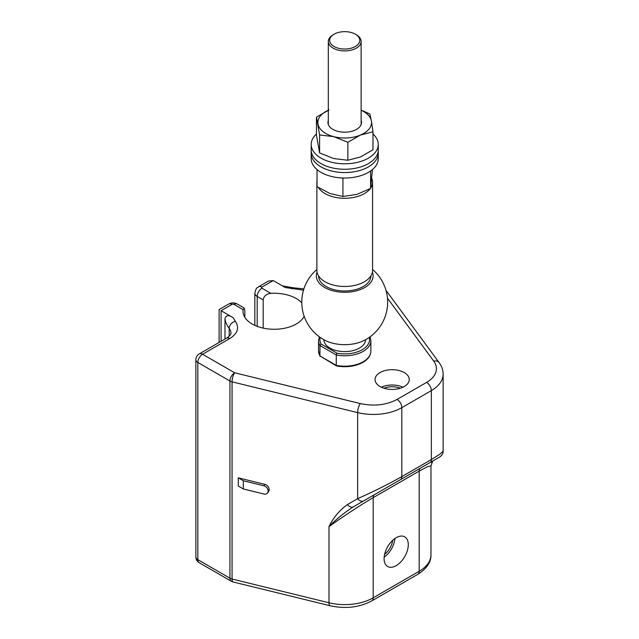 <?xml version="1.0" encoding="UTF-8"?>
<svg xmlns="http://www.w3.org/2000/svg" width="639" height="639" viewBox="0 0 639 639"><rect width="100%" height="100%" fill="white"/><g stroke="black" fill="none" stroke-linecap="round" stroke-linejoin="round"><path stroke-width="0.96" d="M263.188 328.111L263.188 299.891C263.771 296.073 266.319 293.9 270.848 293.357A31.191 18.012 180 0 1 296.264 298.525A31.191 18.012 180 0 1 301.792 302.846M304.164 316.273A31.191 18.012 180 0 1 252.149 323.997A31.191 18.012 180 0 1 243.012 311.257A31.191 18.012 180 0 1 243.132 309.675L244.17 307.998L244.841 310.658L244.841 317.335M396.188 537.711A17.109 9.873 -60 0 1 404.743 536.864A17.109 9.873 -60 0 1 407.362 550.57A17.109 9.873 -60 0 1 396.188 565.643A17.109 9.873 -60 0 1 387.633 566.489A17.109 9.873 -60 0 1 385.013 552.783A17.109 9.873 -60 0 1 396.188 537.711M384.159 557.176A17.109 9.873 120 0 0 394.934 538.509M380.061 386.531A17.109 9.873 180 0 1 375.045 379.55A17.109 9.873 180 0 1 385.605 370.428A17.109 9.873 180 0 1 404.247 372.569A17.109 9.873 180 0 1 409.264 379.55A17.109 9.873 180 0 1 398.704 388.672A17.109 9.873 180 0 1 380.061 386.531M402.937 387.218A17.109 9.873 0 0 0 381.371 387.218M384.598 554.364A14.09 8.131 120 0 0 392.721 540.298M400.278 388.24A14.09 8.131 0 0 0 384.031 388.24M243.339 480.768L238.275 477.844L264.826 484.346L263.779 485.776L243.339 480.768L243.339 488.979L263.779 493.995A4.697 3.53 36.3 0 0 267.557 492.941L268.612 491.511A4.697 3.53 36.3 0 0 269.147 489.793L268.1 491.215A4.697 3.53 36.3 0 1 267.557 492.941M263.779 485.776A4.697 3.53 36.3 0 1 268.1 490.672L268.1 491.215M243.339 488.979L238.275 486.055L238.275 477.844M264.826 484.346A4.697 3.53 36.3 0 1 269.147 489.242L269.147 489.793M232.061 579.022A6.71 3.874 180 0 1 229.936 578.191L197.834 559.66A6.71 3.874 180 0 1 195.869 556.92L195.869 359.733A6.71 3.874 0 0 0 197.834 362.473L229.936 381.012A6.71 3.874 0 0 0 232.061 381.834L232.061 579.022A6.71 2.141 103.8 0 0 233.083 581.969L330.028 605.732A6.71 2.141 -76.2 0 1 328.997 602.777L232.061 579.022M432.819 460.967A6.71 6.334 -120 0 1 432.763 460.999L430.974 465.903L427.803 466.534L419.184 471.103L373.192 497.661C362.553 503.748 343.359 516.296 328.997 526.6C333.414 517.55 339.549 510.21 347.408 504.578A6.71 4.201 -120 0 0 353.383 506.823L432.763 460.999L431.652 462.963M374.582 494.586A6.71 3.874 60 0 0 373.192 497.661L373.192 597.816A40.249 23.236 180 0 1 328.997 602.777L328.997 526.6C336.226 519.219 344.349 512.63 353.383 506.823L363.615 500.92A6.71 4.201 -120 0 1 357.64 498.676L347.408 504.578M224.992 339.053L224.992 318.446C226.166 315.123 228.858 314.851 233.059 317.631L221.078 310.714C218.522 309.236 218.522 309.236 221.078 310.714L221.078 341.306M303.509 290.138L285.242 287.502L273.26 280.585L268.516 281.056L258.587 286.783C257.253 288.684 256.694 285.673 254.841 293.141A8.051 4.649 180 0 0 257.197 296.432A6.71 3.874 -60 0 1 261.942 288.213A1.342 0.775 180 0 1 261.942 287.119A6.71 3.874 -120 0 0 258.587 286.783M224.992 318.446A49.307 28.467 0 0 0 229.185 328.342A6.71 5 142.3 0 1 235.312 321.281C239.593 327.695 237.748 333.454 229.776 338.55A6.71 3.874 -120 0 0 226.422 338.223C229.593 336.33 231.438 333.678 230.927 333.079A20.128 11.622 180 0 0 229.185 328.342L229.185 336.194M233.083 581.969A6.71 6.71 0 0 1 231.326 581.266A6.71 3.874 -60 0 1 229.944 578.247A6.71 3.874 -60 0 1 229.936 578.191L229.936 381.012A6.71 3.874 -60 0 1 234.681 372.793L360.26 403.568C373.975 406.476 386.252 405.102 397.083 399.431A6.71 3.874 60 0 1 401.827 407.65A40.249 23.236 180 0 1 357.64 412.61L357.64 498.676C374.111 491.335 388.839 483.971 401.827 476.59L431.341 459.553L439.959 454.169L443.131 451.142L443.131 374.182A40.249 23.236 180 0 1 431.341 390.613A6.71 3.874 -120 0 0 426.596 382.394L397.083 399.431M437.148 458.467A6.71 6.334 60 0 1 437.108 458.49L363.615 500.92M437.108 458.49L439.959 456.837C442.236 455.048 443.29 453.147 443.131 451.142M316.88 269.49A42.933 42.933 0 0 0 325.131 340.379A29.498 17.029 0 0 0 326.162 340.883A29.498 17.029 0 0 0 364.31 340.371A42.933 42.933 0 0 0 372.561 269.49M317.048 272.182A28.396 16.398 0 0 0 326.856 288.628A28.396 16.398 0 0 0 359.773 289.779A28.396 16.398 0 0 0 372.385 272.182M371.786 178.465A27.836 16.071 180 0 1 372.561 182.219L372.561 270.401A27.836 16.071 180 0 1 356.706 284.906A27.836 16.071 180 0 1 327.208 282.893A27.836 16.071 180 0 1 316.88 270.401L316.88 182.219A27.836 16.071 180 0 1 317.032 180.51M370.229 188.649A27.836 16.071 180 0 1 327.208 194.711A27.836 16.071 180 0 1 318.478 187.586M317.032 183.92A27.836 16.071 180 0 1 316.88 182.219M372.561 182.219A27.836 16.071 180 0 1 370.684 188.018M320.179 337.4A24.817 14.33 0 0 0 321.129 344.022L319.955 345.531A26.159 15.104 180 0 1 318.557 340.659L318.557 351.067A26.159 15.104 0 0 0 319.955 355.939L336.489 365.939M370.093 336.801L370.884 340.659A26.159 15.104 180 0 1 336.274 354.957L337.001 353.183A24.817 14.33 0 0 0 369.254 337.4M336.274 365.364L319.955 355.939L319.955 345.531L336.274 354.957L336.274 365.364L337.001 365.78L336.274 365.364A26.159 15.104 0 0 0 363.216 361.746A26.159 15.104 0 0 0 370.884 351.067C370.78 355.5 368.128 359.27 362.944 362.361C355.292 366.459 346.506 367.657 336.569 365.971M378.264 144.422L378.264 158.664A33.54 19.362 0 0 1 357.552 176.556A33.54 19.362 0 0 1 321.002 172.354A33.54 19.362 0 0 1 311.177 158.664L311.177 153.184A33.54 19.362 0 0 0 321.002 166.875A33.54 19.362 0 0 0 357.552 171.076A33.54 19.362 0 0 0 378.264 153.184A33.54 19.362 180 0 1 350.388 172.274A33.54 19.362 180 0 1 313.094 159.638A33.54 19.362 180 0 1 311.177 153.184L311.177 149.901A33.54 19.362 0 0 0 330.227 167.362A33.54 19.362 0 0 0 378.264 149.901A33.54 19.362 180 0 1 350.388 168.984A33.54 19.362 180 0 1 313.094 156.347A33.54 19.362 180 0 1 311.177 149.901L311.177 144.422A33.54 19.362 0 0 0 330.227 161.891A33.54 19.362 0 0 0 378.264 144.422A33.54 19.362 0 0 0 372.984 133.998M316.449 133.998A33.54 19.362 0 0 0 311.177 144.422M348.606 31.95A15.056 8.698 0 0 0 334.069 34.202A15.056 8.698 0 0 0 330.171 42.605A15.056 8.698 0 0 0 340.835 48.748A15.056 8.698 0 0 0 357.76 44.698A15.056 8.698 0 0 0 355.372 34.202A15.056 8.698 0 0 0 348.606 31.95M355.372 34.202L356.314 34.754A16.398 9.473 180 0 1 361.123 41.447A16.398 9.473 180 0 1 340.483 50.593A16.398 9.473 180 0 1 328.318 41.447A16.398 9.473 180 0 1 333.119 34.754L334.069 34.202M328.318 120.491A16.774 9.681 0 0 0 327.951 122.512A16.774 9.681 0 0 0 337.847 131.346A16.774 9.681 0 0 0 361.49 122.512A16.774 9.681 0 0 0 361.123 120.491M328.318 110.251A26.83 15.496 0 0 0 318.022 124.086A26.83 15.496 0 0 0 333.734 136.642A26.83 15.496 0 0 0 360.428 135.069L347.864 142.265L333.734 136.642L319.596 134.941L316.449 117.145L329.013 109.948M360.428 135.069A26.83 15.496 0 0 0 371.411 120.939L372.984 131.794L360.428 135.069M361.123 110.084L369.837 113.998L371.411 120.939A26.83 15.496 0 0 0 361.123 110.251M372.984 131.794L372.984 149.79L360.428 156.978L347.864 160.261L333.734 158.552L319.596 152.937L316.449 135.141L316.449 117.145M319.596 152.937L319.596 134.941M347.864 160.261L347.864 142.265M342.153 177.969L342.927 178.481L343.766 178.017M317.032 169.599L317.032 186.652L329.98 193.521L342.927 196.477L342.927 178.481M372.401 169.599L370.612 188.441L356.77 194.416L342.927 196.477M370.612 188.441L370.612 170.972M228.706 304.044A6.71 3.874 60 0 1 232.061 304.372A1.342 0.775 180 0 1 233.954 304.372A6.71 3.874 -60 0 1 237.309 304.044C234.441 302.527 231.574 302.527 228.706 304.044L219.113 309.58L219.113 342.44M263.188 299.891L257.197 296.432L257.197 326.361M268.1 490.672L269.147 489.242M195.869 556.92A6.71 6.71 0 0 0 199.224 562.727A6.71 3.874 120 0 1 197.834 559.66L197.834 362.473A6.71 3.874 120 0 1 202.579 354.254L234.681 372.793A6.71 2.141 103.8 0 0 232.061 381.834L357.64 412.61A6.71 2.141 103.8 0 1 360.26 403.568M226.422 338.223L199.224 353.926A6.71 3.874 60 0 1 202.579 354.254L229.776 338.55M235.312 321.281L233.059 317.631M303.892 288.892L293.245 287.782A6.71 2.236 104.5 0 0 291.568 288.804M273.26 280.585L261.942 287.119M261.942 288.213L270.848 293.357M243.132 309.675L233.954 304.372M232.061 304.372L221.078 310.714M429.951 462.62A6.71 3.874 60 0 0 431.341 459.553L431.341 390.613L401.827 407.65L401.827 476.59A6.71 3.874 -120 0 1 400.437 479.657M417.794 574.333C426.732 568.67 431.125 562.168 430.974 554.836A40.249 23.236 0 0 1 419.184 571.266A6.71 3.874 60 0 1 417.794 574.333L371.802 600.892A6.71 3.874 -120 0 0 373.192 597.816L419.184 571.266L419.184 471.103A6.71 3.874 60 0 1 420.574 468.036M387.466 298.181L433.753 361.139A33.54 19.362 180 0 1 426.596 382.394M433.753 361.139A6.71 5.04 -36.3 0 1 439.161 362.64C441.757 366.155 443.075 370.005 443.131 374.182M370.884 275.896A26.159 15.104 180 0 1 355.971 289.515A26.159 15.104 180 0 1 328.262 287.622A26.159 15.104 180 0 1 318.557 275.896M321.129 344.022L337.001 353.183M365.58 339.692A20.863 12.045 180 0 1 359.469 348.079A20.863 12.045 180 0 1 336.833 350.723A20.863 12.045 180 0 1 323.853 339.692M254.841 325.379L254.841 293.141M199.224 353.926A6.71 6.71 0 0 0 195.869 359.733M293.245 287.782L282.382 285.857M244.17 307.998L237.309 304.044M371.802 600.892C359.302 607.481 345.379 609.095 330.028 605.732M231.326 581.266L199.224 562.727M439.161 362.64L385.98 290.314M430.974 554.836L430.974 465.903M320.059 356.354L318.557 351.067M370.884 340.659L370.884 351.067M319.34 336.801L318.557 340.659M328.318 124.533L328.318 41.447M361.123 124.533L361.123 41.447"/></g></svg>
